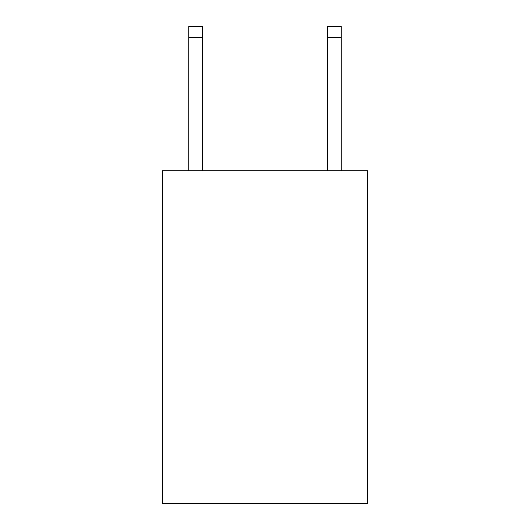 <?xml version="1.0" encoding="UTF-8"?>
<svg xmlns="http://www.w3.org/2000/svg" width="530" height="530" viewBox="0 0 530 530"><rect width="100%" height="100%" fill="white"/><g stroke="black" fill="none" stroke-linecap="round" stroke-linejoin="round"><path stroke-width="0.79" d="M367.608 170.706L367.608 503.5L162.392 503.5L162.392 170.706L367.608 170.706M202.599 170.706L202.599 37.59L188.733 37.59L188.733 26.5L202.599 26.5L202.599 37.59M188.733 170.706L188.733 37.59M341.267 170.706L341.267 26.5L327.401 26.5L327.401 170.706M327.401 37.59L341.267 37.59"/></g></svg>
